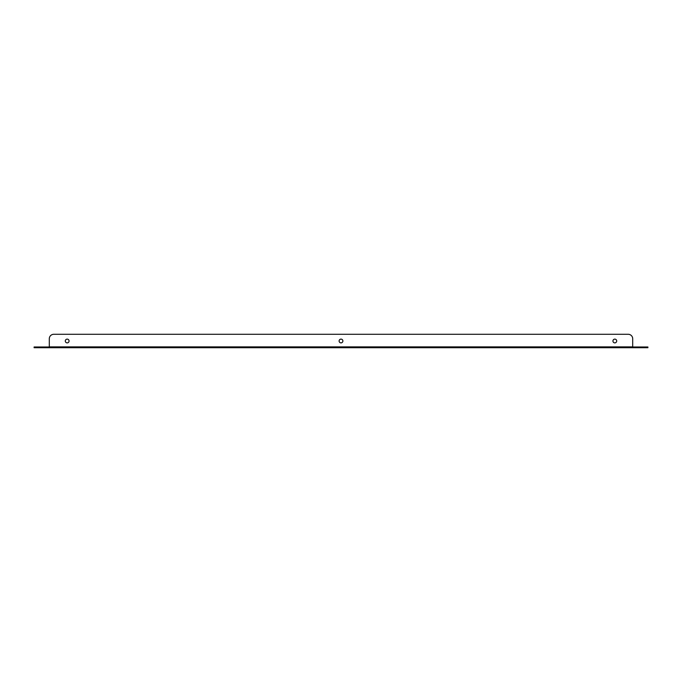 <?xml version="1.0" encoding="UTF-8"?>
<svg xmlns="http://www.w3.org/2000/svg" width="682" height="682" viewBox="0 0 682 682"><rect width="100%" height="100%" fill="white"/><g stroke="black" fill="none" stroke-linecap="round" stroke-linejoin="round"><path stroke-width="1.02" d="M34.1 346.993L34.1 347.709L34.1 346.993L38.567 346.993L38.567 347.709L34.1 347.709M632.7 346.993L632.7 347.709L643.433 347.709L643.433 346.993L632.7 346.993L632.7 338.766A4.467 4.467 0 0 0 628.233 334.291L53.767 334.291A4.467 4.467 0 0 0 49.3 338.766L49.3 346.882L632.7 346.882M38.567 346.993L49.3 346.993L49.3 347.709L632.7 347.709M643.433 346.993L647.9 346.993L647.9 347.709L643.433 347.709M49.3 347.709L38.567 347.709M67.186 342.875A1.876 1.876 0 0 0 68.805 340.062A1.876 1.876 0 0 0 65.557 340.062A1.876 1.876 0 0 0 67.186 342.875M341 342.875A1.876 1.876 0 0 0 342.628 340.062A1.876 1.876 0 0 0 339.372 340.062A1.876 1.876 0 0 0 341 342.875M614.814 342.875A1.876 1.876 0 0 0 616.443 340.062A1.876 1.876 0 0 0 613.195 340.062A1.876 1.876 0 0 0 614.814 342.875M632.7 338.766L632.7 346.098M49.3 346.098L49.3 338.766M53.767 334.291L628.233 334.291"/></g></svg>
